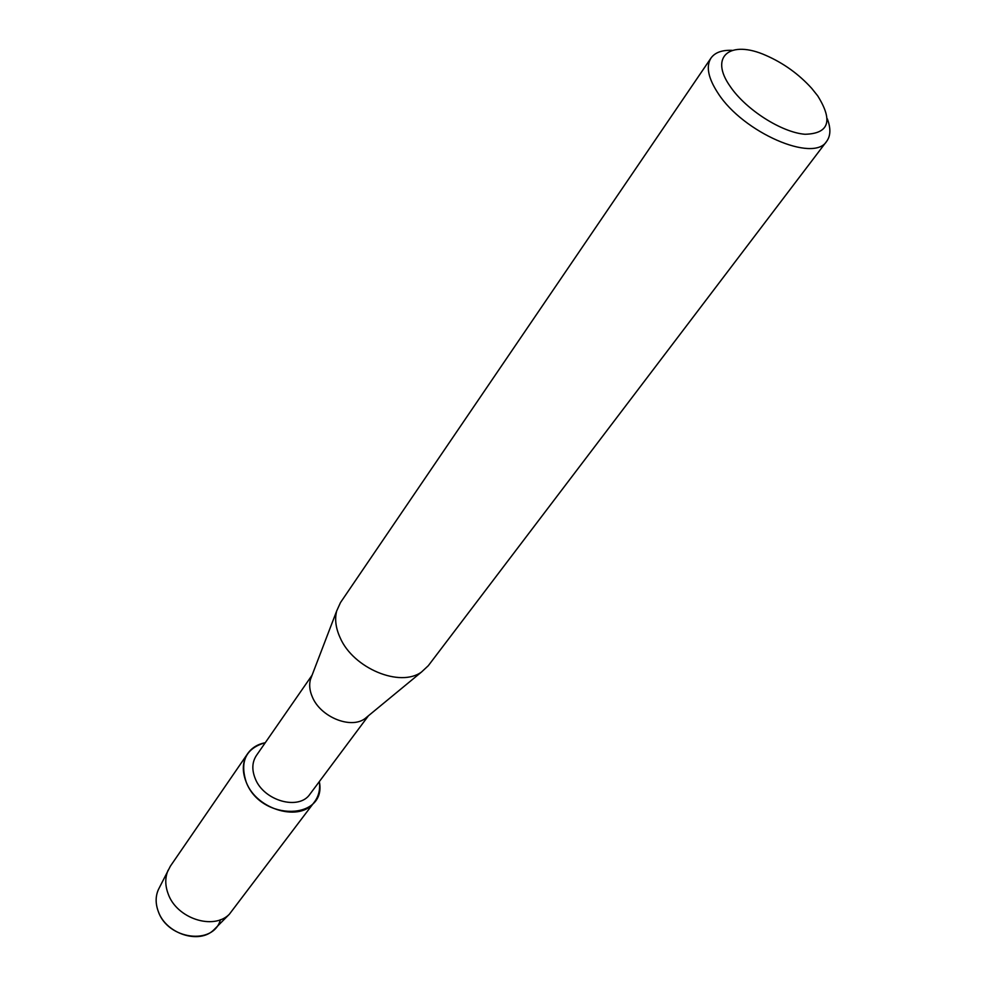 <?xml version="1.0" encoding="UTF-8"?>
<svg xmlns="http://www.w3.org/2000/svg" width="986" height="986" viewBox="0 0 986 986"><rect width="100%" height="100%" fill="white"/><g stroke="black" fill="none" stroke-linecap="round" stroke-linejoin="round"><path stroke-width="1.48" d="M220.408 919.716C213.679 945.537 167.805 939.855 158.29 911.446C155.135 902.819 155.468 894.955 159.276 887.844L170.393 866.139L247.708 753.575C251.787 747.819 257.642 744.196 265.283 742.704C245.958 748.226 239.61 761.389 246.241 782.194C241.915 771.286 242.396 761.747 247.708 753.575M368.456 715.75L310.011 794.087C299.103 810.788 263.73 800.965 255.214 778.546C251.701 769.77 252.096 762.092 256.397 755.51L312.081 675.188M319.341 781.59C327.167 820.364 261.278 821.942 246.241 782.194C256.804 810.209 300.964 822.472 314.62 801.704C318.774 796.01 320.351 789.305 319.341 781.59M367.926 716.193L364.832 718.732C350.609 729.246 320.647 717.032 312.426 697.151C309.666 690.903 309 685.048 310.405 679.588L311.835 675.841M827.279 118.739C830.902 128.217 830.717 135.723 826.712 141.269L428.269 665.735L421.54 671.996C400.168 687.834 353.247 668.36 340.133 637.72C335.745 628.107 334.587 619.183 336.682 610.963L340.478 602.582L711.005 58.051C714.986 52.48 722.048 49.916 732.191 50.348M826.712 141.269C813.857 163.134 743.247 132.629 718.153 93.411C708.17 78.214 705.779 66.419 711.005 58.051M817.714 95.864C833.281 120.859 829.029 133.652 804.97 134.269C781.676 132.444 746.008 109.729 730.355 86.657C708.663 56.325 730.318 39.428 766.011 55.45C783.562 63.166 798.783 74.123 811.675 88.309L817.714 95.864M215.453 928.245L213.9 929.798C199.283 944.65 165.968 933.841 158.29 911.446C155.431 903.718 155.431 896.496 158.29 889.803M314.62 801.704L229.331 914.268C213.407 930.476 176.716 918.484 168.187 893.92C165.007 885.428 164.982 877.54 168.101 870.231M364.832 718.732L421.54 671.996M310.405 679.588L336.682 610.963M213.9 929.798L229.331 914.268"/></g></svg>
